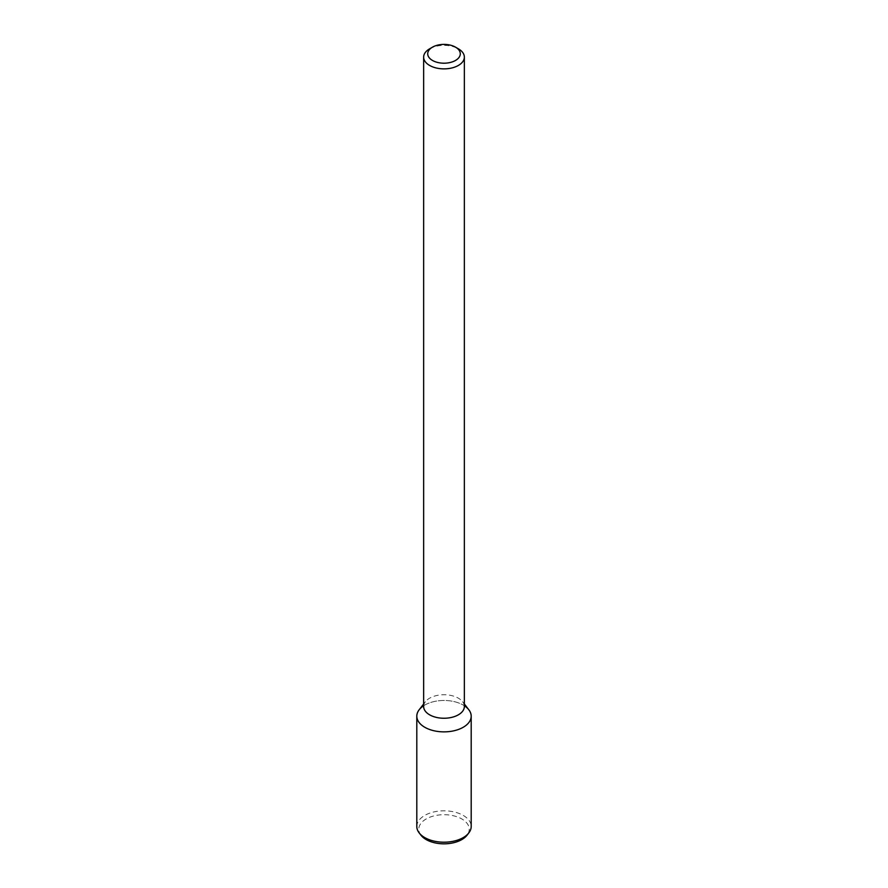 <?xml version="1.0" encoding="UTF-8"?>
<svg xmlns="http://www.w3.org/2000/svg" width="888" height="888" viewBox="0 0 888 888"><rect width="100%" height="100%" fill="white"/><g stroke="black" fill="none" stroke-linecap="round" stroke-linejoin="round"><path stroke-width="0.67" stroke-dasharray="4.44 3.33" d="M429.614 48.818A20.357 11.755 180 0 1 458.386 48.818M423.643 706.504A20.357 11.755 180 0 1 425.419 701.698A20.357 11.755 180 0 1 444 694.749A20.357 11.755 180 0 1 462.581 701.698A20.357 11.755 180 0 1 464.357 706.504M419.18 709.767A27.195 15.695 180 0 1 444 700.477A27.195 15.695 180 0 1 468.82 709.767M423.643 705.76A27.195 15.695 180 0 1 464.357 705.76M416.805 826.506A27.195 15.695 180 0 1 444 810.811A27.195 15.695 180 0 1 471.195 826.506M420.968 835.22A25.23 14.563 180 0 1 444 814.707A25.23 14.563 180 0 1 467.033 835.22M425.419 701.698L423.643 703.995M462.581 701.698L464.357 703.995"/><path stroke-width="1.33" d="M455.511 60.451A16.284 9.402 180 0 1 432.489 60.451A16.284 9.402 180 0 1 432.489 47.153A16.284 9.402 180 0 1 455.511 47.153A16.284 9.402 180 0 1 455.511 60.451M455.511 47.153L458.386 48.818A20.357 11.755 180 0 1 464.357 57.121A20.357 11.755 180 0 1 458.386 65.435A20.357 11.755 180 0 1 436.208 67.976A20.357 11.755 180 0 1 423.643 57.121A20.357 11.755 180 0 1 429.614 48.818L432.489 47.153M464.357 57.121L464.357 706.504A20.357 11.755 180 0 1 458.386 714.807A20.357 11.755 180 0 1 436.208 717.36A20.357 11.755 180 0 1 423.643 706.504L423.643 57.121M464.357 703.995L468.82 709.767A27.195 15.695 180 0 1 463.225 727.272A27.195 15.695 180 0 1 428.582 729.104A27.195 15.695 180 0 1 419.18 709.767L423.643 703.995M464.357 705.76A27.195 15.695 180 0 1 471.195 716.172A27.195 15.695 180 0 1 463.225 727.272A27.195 15.695 180 0 1 433.599 730.669A27.195 15.695 180 0 1 416.805 716.172A27.195 15.695 180 0 1 423.643 705.76M471.195 716.172L471.195 826.506A27.195 15.695 180 0 1 468.82 832.911A27.195 15.695 180 0 1 463.225 837.606A27.195 15.695 180 0 1 419.18 832.911A27.195 15.695 180 0 1 416.805 826.506L416.805 716.172M468.82 832.911L467.033 835.22A25.23 14.563 180 0 1 461.838 839.571A25.23 14.563 180 0 1 420.968 835.22L419.18 832.911"/></g></svg>

